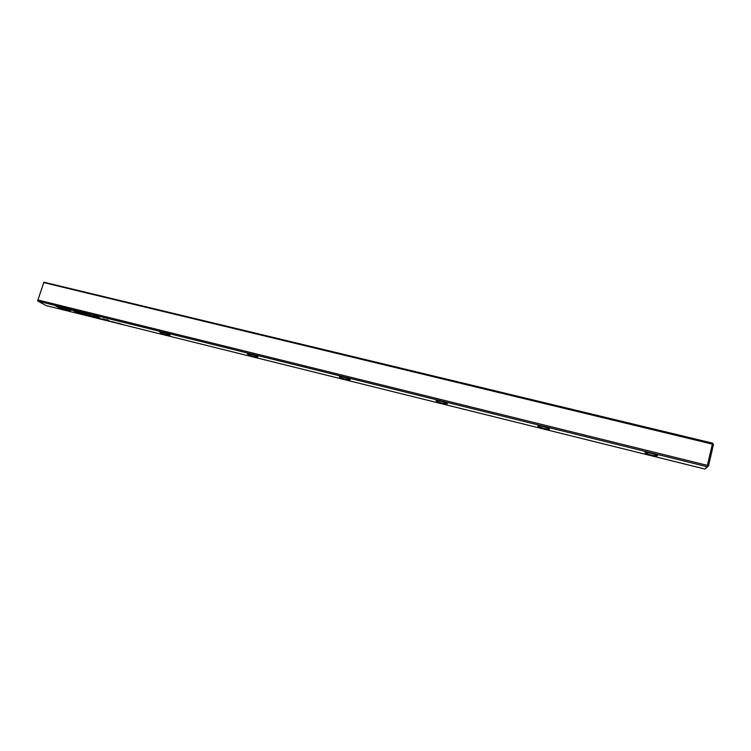 <?xml version="1.0" encoding="UTF-8"?>
<svg xmlns="http://www.w3.org/2000/svg" width="751" height="751" viewBox="0 0 751 751"><rect width="100%" height="100%" fill="white"/><g stroke="black" fill="none" stroke-linecap="round" stroke-linejoin="round"><path stroke-width="1.13" d="M100.859 319.062L99.179 318.377L100.859 319.062M71.101 310.323L63.647 307.657L60.427 308.079L61.601 308.727L64.821 308.314L71.101 310.323M54.598 305.413L63.178 309.712L57.292 306.446L61.582 307.741L54.598 305.413M68.604 310.435L70.425 310.37L68.773 309.778L63.506 308.661L68.604 310.435M96.879 318.002L95.208 317.429L96.879 318.002M107.14 320.358L107.984 320.686L107.14 320.358M92.88 317.082L91.838 316.556L92.88 317.082M111.298 321.653L112.425 321.926L111.326 321.588M97.78 318.03L99.104 318.593L97.78 318.03M109.092 320.837L110.5 321.456L109.092 320.837M116.396 322.836L117.531 323.165L116.396 322.836M71.138 309.506L69.514 309.703L72.303 310.163L79.55 313.777L71.138 309.506M46.149 305.61L704.936 469.056L706.982 466.709L38.104 301.217L46.149 305.61M76.668 311.853L76.395 311.214C78.235 311.036 87.529 314.322 86.29 314.697C83.821 314.585 80.62 313.636 76.668 311.853M160.057 332.515L160.001 331.942C162.009 331.764 171.284 334.993 169.933 335.387C167.191 335.265 163.906 334.308 160.057 332.515M247.539 354.181L247.699 353.683C249.886 353.496 259.198 356.678 257.724 357.1C254.655 356.96 251.256 355.993 247.539 354.181M339.424 376.946L339.79 376.523C342.156 376.335 351.581 379.471 349.975 379.912C346.521 379.753 343 378.767 339.424 376.946M436.059 400.884L436.584 400.536C439.166 400.349 448.788 403.447 447.052 403.907C445.972 404.498 436.631 401.935 436.059 400.884M537.819 426.089L538.467 425.817C541.264 425.629 551.206 428.708 549.338 429.178C548.08 429.816 537.819 427.066 537.819 426.089M645.109 452.675L645.841 452.468C648.864 452.28 659.275 455.359 657.266 455.848C655.83 456.524 644.442 453.548 645.109 452.675M89.519 315.148L87.05 314.538L89.247 315.795L92.439 316.19L89.519 315.148M115.57 322.714L114.556 322.188L115.57 322.714M90.129 316.133L91.566 316.715L90.129 316.133M97.517 317.645L100.756 318.64L98.644 317.41L92.861 315.983L95.001 317.213L93.791 316.359L97.32 317.382M114.359 322.339L112.688 321.766L114.359 322.339M103.967 319.569L105.384 320.179L103.967 319.569M119.587 323.437L120.902 323.991L119.587 323.437M118.752 323.503L117.747 322.986L118.752 323.503M102.202 319.391L103.319 319.673L102.23 319.325M121.991 324.301L123.389 324.648L122.019 324.235M108.435 320.546L106.792 319.588L108.482 320.386M93.687 317.204L94.804 317.532L93.687 317.204M102.08 318.978L102.746 319.137L102.108 318.903M103.291 319.015L107.271 320.264L103.328 318.903M712.333 444.132L43.783 282.611L37.925 299.968L707.395 465.367L712.333 444.132L713.028 443.785L713.45 444.611L708.522 465.836L704.936 469.056M37.925 299.968L43.783 282.611M43.755 282.169L712.464 443.128L713.028 443.785M706.982 466.709L707.817 466.193L707.395 465.367M37.569 300.484L38.104 301.217M708.522 465.836L707.817 466.193M645.259 452.553L645.212 452.618C644.574 453.426 654.853 456.204 656.975 455.801L657.369 455.519M537.96 425.892L537.913 426.033C537.913 426.934 547.216 429.516 549.075 429.131L549.432 428.868M436.143 400.602L436.153 400.827C439.157 402.508 442.714 403.512 446.817 403.85L447.127 403.616M339.414 376.57L339.518 376.889C342.709 378.57 346.127 379.555 349.769 379.856L350.041 379.64M247.398 353.73L247.633 354.134C250.984 355.796 254.279 356.772 257.537 357.044L257.771 356.856M159.756 331.97L160.141 332.458C163.634 334.12 166.844 335.077 169.764 335.331L169.961 335.171M76.189 311.233L76.752 311.806C80.366 313.458 83.492 314.397 86.14 314.641L86.309 314.5M78.836 313.364L72.378 309.947L70.003 309.637M92.12 315.936L91.65 315.842M91.584 315.72L87.914 314.829L91.528 315.842M109.383 321.024L108.801 320.799L109.383 321.024M90.955 316.575L89.96 316.124L90.955 316.575M98.419 317.354L97.508 317.645M98.512 318.452L97.546 318.02L98.512 318.452M104.267 319.757L103.685 319.532L104.267 319.757M107.449 320.546L106.858 320.311L107.449 320.546M70.003 310.219L67.674 309.919M62.436 309.299L55.405 305.61M60.784 308.032L61.666 308.52L64.896 308.098L70.585 310.37M120.301 323.859L119.343 323.428L120.301 323.859M656.975 455.801L657.097 455.294M549.075 429.131L549.197 428.661"/></g></svg>
